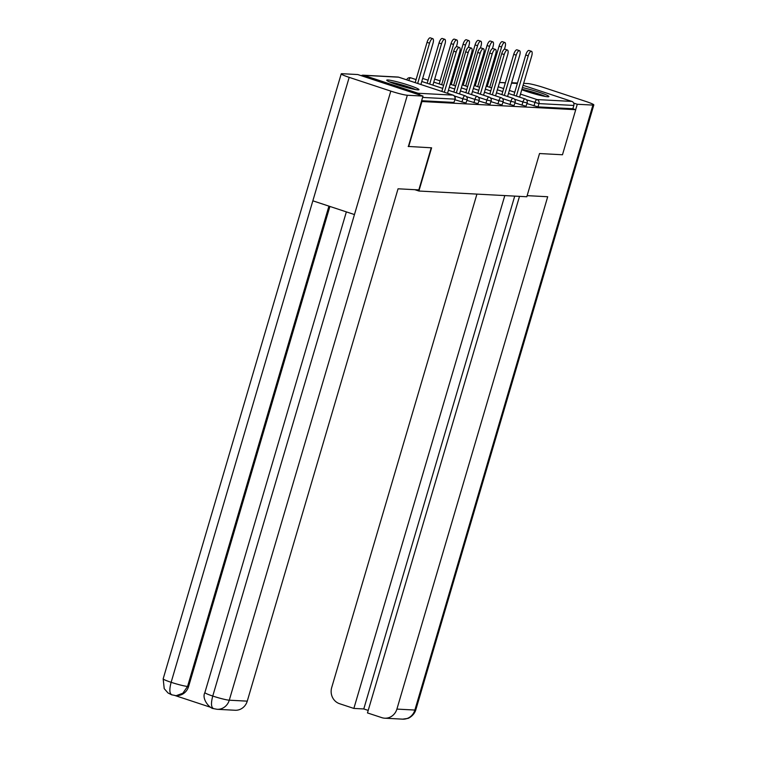 <?xml version="1.0" encoding="UTF-8"?>
<svg xmlns="http://www.w3.org/2000/svg" width="757" height="757" viewBox="0 0 757 757"><rect width="100%" height="100%" fill="white"/><g stroke="black" fill="none" stroke-linecap="round" stroke-linejoin="round"><path stroke-width="1.14" d="M521.762 89.733A16.796 1.486 16.4 0 0 547.756 96.764A16.796 1.486 16.4 0 0 548.91 96.565A16.796 1.486 16.4 0 0 539.769 92.468A16.796 1.486 16.4 0 0 522.396 87.604M387.896 79.987A16.796 1.486 16.4 0 0 386.742 80.185A16.796 1.486 16.4 0 0 399.592 85.484A16.796 1.486 16.4 0 0 417.817 89.865A16.796 1.486 16.4 0 0 418.971 89.667A16.796 1.486 16.4 0 0 406.121 84.368A16.796 1.486 16.4 0 0 387.896 79.987M523.068 85.304L571.866 101.419A3.227 3.019 93 0 1 573.834 105.45L572.86 108.743L575.736 109.699L562.479 154.759L539.533 153.539L526.815 196.754L418.895 191.029L414.836 189.685M419.936 95.07A3.227 3.019 -87 0 0 418.063 93.253L363.786 75.331A3.227 3.019 -87 0 0 361.278 75.691M453.935 102.432L455.118 99.11L453.935 102.432L421.63 100.719M418.895 191.029L431.613 147.814L408.174 146.432M408.676 146.603L421.933 101.533L421.431 101.372M511.533 83.071L516.851 83.355A3.227 3.019 93 0 1 517.372 83.431M575.736 109.699L421.933 101.533M521.952 105.251L522.917 101.958L527.175 102.933L525.983 106.254L514.978 102.943M572.86 108.743L537.99 106.898L526.986 103.577M497.936 103.974L498.901 100.681L503.159 101.656L501.967 104.986L490.952 101.665M473.92 102.697L474.885 99.404L479.143 100.378L477.951 103.709L466.937 100.397M461.912 102.063L462.877 98.77L467.126 99.744L465.943 103.075L454.929 99.754M485.928 103.34L486.893 100.047L491.151 101.022L489.959 104.343L478.944 101.031M509.944 104.608L510.909 101.315L515.167 102.29L513.975 105.62L502.96 102.309M447.538 93.31L459.641 52.167A4.845 1.684 108.3 0 0 459.433 47.473A4.845 1.684 108.3 0 0 456.178 51.987L453.689 51.164A4.845 1.684 -71.7 0 1 456.935 46.65L459.433 47.473M441.833 91.427L453.689 51.164M444.331 92.25L456.178 51.987M429.522 43.177L427.033 42.354A4.845 1.684 -71.7 0 1 430.279 37.85L432.777 38.673A4.845 1.684 108.3 0 0 429.522 43.177L417.675 83.45M420.883 84.51L432.985 43.367A4.845 1.684 108.3 0 0 432.777 38.673M427.033 42.354L415.177 82.627M390.867 82.456A14.534 1.287 -163.6 0 1 393.763 83.005A14.534 1.287 -163.6 0 1 414.278 89.345M415.688 89.61A16.692 1.476 16.4 0 0 392.486 82.485A16.692 1.476 16.4 0 0 389.533 81.907M545.627 96.499A16.692 1.476 16.4 0 0 521.904 89.26M521.828 89.525A14.534 1.287 -163.6 0 1 544.217 96.243M431.225 147.795L418.829 189.903L398.05 188.796L247.255 701.152A12.916 12.065 93 0 1 235.067 710.255L217.089 709.3A12.916 12.065 93 0 0 229.276 700.197L247.255 701.152M349.185 77.356L312.849 200.813L354.465 214.562L390.801 91.105L349.185 77.356A13.248 1.173 16.4 0 1 341.218 73.864A13.248 1.173 16.4 0 1 342.126 73.713L357.787 74.546L422.993 96.082L408.383 146.508M390.801 91.105A13.248 1.173 16.4 0 0 407.323 95.25L422.993 96.082M174.876 695.494L210.503 707.256M329.891 206.443L188.607 686.476A12.916 12.065 93 0 1 176.419 695.579L182.825 693.27L187.566 686.429L188.607 686.476M346.356 211.884L204.882 692.598A13.248 1.173 16.4 0 0 212.755 696.052C210.777 703.556 211.137 707.757 213.824 708.675M204.882 692.598C201.428 698.815 209.566 708.372 213.351 708.58L213.398 708.59M341.218 73.864L163.171 678.821A13.248 1.173 16.4 0 0 171.139 682.312C169.152 689.797 169.483 693.999 172.123 694.898M163.171 678.821L164.212 688.643L168.007 692.958L171.669 694.812M527.146 195.647L547.699 196.735L396.905 709.091L414.874 710.047L592.92 105.091L577.26 104.267L575.661 109.67M476.929 194.104L331.698 687.555A12.916 12.065 -87 0 0 339.571 703.707L353.86 708.429L504.796 195.58M592.92 105.091A13.248 1.173 16.4 0 0 593.829 104.939A13.248 1.173 16.4 0 0 585.861 101.447L544.245 87.708A13.248 1.173 16.4 0 0 527.724 83.563L523.645 83.346M517.485 83.015L512.054 82.731L513.388 83.166M573.674 103.084L577.26 104.267M519.501 196.366L367.476 712.924L381.765 717.636A12.916 12.065 -87 0 0 384.707 718.194A12.916 12.065 -87 0 0 396.905 709.091M514.722 196.11L363.786 708.949L368.214 710.416M363.786 708.949L353.86 708.429M459.546 93.944L471.649 52.81A4.845 1.684 108.3 0 0 471.441 48.117A4.845 1.684 108.3 0 0 468.186 52.621L465.697 51.798A4.845 1.684 -71.7 0 1 468.943 47.294L471.441 48.117M453.84 92.061L465.697 51.798M456.339 92.884L468.186 52.621M471.554 94.587L483.657 53.444A4.845 1.684 108.3 0 0 483.449 48.751A4.845 1.684 108.3 0 0 480.193 53.264L477.705 52.441A4.845 1.684 -71.7 0 1 480.96 47.928L483.449 48.751M465.858 92.704L477.705 52.441M468.346 93.527L480.193 53.264M483.562 95.221L495.674 54.078A4.845 1.684 108.3 0 0 495.457 49.385A4.845 1.684 108.3 0 0 492.201 53.898L489.713 53.075A4.845 1.684 -71.7 0 1 492.968 48.562L495.457 49.385M477.866 93.338L489.713 53.075M480.354 94.161L492.201 53.898M495.57 95.855L507.682 54.722A4.845 1.684 108.3 0 0 507.464 50.028A4.845 1.684 108.3 0 0 504.219 54.532L501.721 53.709A4.845 1.684 -71.7 0 1 504.976 49.205L507.464 50.028M489.874 93.972L501.721 53.709M492.362 94.795L504.219 54.532M507.578 96.499L519.69 55.356A4.845 1.684 108.3 0 0 519.472 50.662A4.845 1.684 108.3 0 0 516.227 55.176L513.729 54.353A4.845 1.684 -71.7 0 1 516.984 49.839L519.472 50.662M501.882 94.616L513.729 54.353M504.37 95.439L516.227 55.176M441.53 43.821L439.041 42.998A4.845 1.684 -71.7 0 1 442.287 38.484L444.785 39.307A4.845 1.684 108.3 0 0 441.53 43.821L429.683 84.084M432.89 85.144L444.993 44.001A4.845 1.684 108.3 0 0 444.785 39.307M439.041 42.998L427.185 83.261M453.538 44.455L451.049 43.632A4.845 1.684 -71.7 0 1 454.304 39.127L456.793 39.951A4.845 1.684 108.3 0 0 453.538 44.455L441.691 84.718M456.395 46.707L457.001 44.644A4.845 1.684 108.3 0 0 456.793 39.951M451.049 43.632L439.202 83.895M465.546 45.098L463.057 44.266A4.845 1.684 -71.7 0 1 466.312 39.761L468.801 40.585A4.845 1.684 108.3 0 0 465.546 45.098L453.698 85.361M468.403 47.341L469.018 45.278A4.845 1.684 108.3 0 0 468.801 40.585M463.057 44.266L451.21 84.538M477.563 45.732L475.065 44.909A4.845 1.684 -71.7 0 1 478.32 40.395L480.809 41.219A4.845 1.684 108.3 0 0 477.563 45.732L465.706 85.995M480.411 47.975L481.026 45.912A4.845 1.684 108.3 0 0 480.809 41.219M475.065 44.909L463.218 85.172M489.571 46.366L487.073 45.543A4.845 1.684 -71.7 0 1 490.328 41.039L492.816 41.862A4.845 1.684 108.3 0 0 489.571 46.366L477.714 86.629M492.419 48.618L493.034 46.556A4.845 1.684 108.3 0 0 492.816 41.862M487.073 45.543L475.226 85.806M519.586 97.133L531.698 55.99A4.845 1.684 108.3 0 0 531.48 51.296A4.845 1.684 108.3 0 0 528.235 55.81L525.737 54.987A4.845 1.684 -71.7 0 1 528.992 50.473L531.48 51.296M513.889 95.25L525.737 54.987M516.378 96.073L528.235 55.81M501.579 47.01L499.081 46.177A4.845 1.684 -71.7 0 1 502.336 41.673L504.824 42.496A4.845 1.684 108.3 0 0 501.579 47.01L489.722 87.273M504.436 49.252L505.042 47.189A4.845 1.684 108.3 0 0 504.824 42.496M499.081 46.177L487.234 86.449M418.063 93.253L452.932 95.108L398.665 77.186L363.786 75.331M455.118 99.11A3.227 3.227 0 0 0 453.036 95.127A3.227 1.117 -71.7 0 0 452.932 95.108A3.227 3.019 -87 0 1 454.9 99.148L422.595 97.426M453.159 95.193A3.227 1.117 -71.7 0 0 453.036 95.127L398.769 77.205A3.227 1.117 -71.7 0 0 398.665 77.186A3.227 3.019 -87 0 0 397.927 77.044L363.057 75.189M517.353 83.478L511.505 83.166M505.345 82.844L499.497 82.532M488.558 81.955L487.48 81.898M487.129 83.1L488.123 83.421M498.248 86.771L503.66 88.56M509.357 90.443L514.779 92.231M520.475 94.114L536.987 99.564L571.866 101.419M573.834 105.45L538.956 103.605L537.99 106.898M533.959 105.885L534.925 102.592A3.227 1.117 108.3 0 1 536.987 99.564A3.227 3.019 93 0 1 538.956 103.605L526.399 99.773M467.126 99.744A3.227 3.227 0 0 0 465.044 95.761A3.227 1.117 -71.7 0 0 464.94 95.742A3.227 1.117 108.3 0 0 462.877 98.77L454.351 95.95M397.927 77.044A3.227 3.227 0 0 1 398.769 77.205A3.227 1.117 -71.7 0 1 398.863 77.252M416.076 79.589L410.777 77.839A3.227 1.117 -71.7 0 0 410.673 77.82A3.227 1.117 108.3 0 0 408.723 80.488M479.143 100.378A3.227 3.227 0 0 0 477.052 96.404A3.227 1.117 -71.7 0 0 476.948 96.385A3.227 1.117 108.3 0 0 474.885 99.404L466.359 96.593M491.151 101.022A3.227 3.227 0 0 0 489.06 97.038A3.227 1.117 -71.7 0 0 488.956 97.019A3.227 1.117 108.3 0 0 486.893 100.047L478.367 97.227M503.159 101.656A3.227 3.227 0 0 0 501.068 97.672A3.227 1.117 -71.7 0 0 500.964 97.653A3.227 1.117 108.3 0 0 498.901 100.681L490.375 97.861M515.167 102.29A3.227 3.227 0 0 0 513.076 98.315A3.227 1.117 -71.7 0 0 512.972 98.296A3.227 1.117 108.3 0 0 510.909 101.315L502.383 98.505M527.175 102.933A3.227 3.227 0 0 0 525.084 98.949A3.227 1.117 -71.7 0 0 524.98 98.93A3.227 1.117 108.3 0 0 522.917 101.958L514.391 99.139M448.428 90.272L465.044 95.761A3.227 1.117 -71.7 0 1 465.167 95.827M406.717 79.826A3.227 3.227 0 0 1 410.777 77.839A3.227 1.117 -71.7 0 1 410.871 77.886M428.084 80.223L422.785 78.473A3.227 1.117 -71.7 0 0 422.68 78.454A3.227 1.117 108.3 0 0 422.661 78.454A3.227 3.227 0 0 1 422.785 78.473A3.227 1.117 -71.7 0 1 422.879 78.52M460.436 90.916L477.052 96.404A3.227 1.117 -71.7 0 1 477.175 96.47M440.091 80.867L434.792 79.116A3.227 1.117 -71.7 0 0 434.688 79.097A3.227 1.117 108.3 0 0 434.669 79.097M472.444 91.55L489.06 97.038A3.227 1.117 -71.7 0 1 489.183 97.104M484.452 92.184L501.068 97.672A3.227 1.117 -71.7 0 1 501.191 97.738M496.46 92.827L513.076 98.315A3.227 1.117 -71.7 0 1 513.199 98.382M508.467 93.461L525.084 98.949A3.227 1.117 -71.7 0 1 525.216 99.016M407.323 95.25L229.276 700.197A13.248 1.173 16.4 0 1 212.755 696.052L354.465 214.562M328.926 206.131L187.566 686.429A13.248 1.173 16.4 0 1 171.139 682.312L312.849 200.813M384.707 718.194L402.686 719.15A12.916 12.065 93 0 0 414.874 710.047A13.248 1.173 16.4 0 0 415.782 709.896L593.829 104.939M487.517 81.794L488.587 81.851M499.525 82.437L505.373 82.74M442.731 88.389L421.772 81.472M454.739 89.033L449.317 87.244M443.621 85.361L433.78 82.106M466.747 89.667L461.335 87.878M455.629 85.995L450.216 84.207M478.755 90.301L473.343 88.512M467.637 86.629L462.224 84.841M452.099 81.501L451.106 81.169M490.763 90.944L485.351 89.156M479.645 87.273L474.232 85.484M464.107 82.135L463.114 81.813M502.771 91.578L497.358 89.79M491.653 87.907L486.24 86.118M476.115 82.778L475.122 82.447M213.351 708.58L217.089 709.3M171.659 694.803L175.378 695.522M402.686 719.15L407.749 718.412C407.578 718.772 413.909 716.16 415.782 709.896"/></g></svg>
